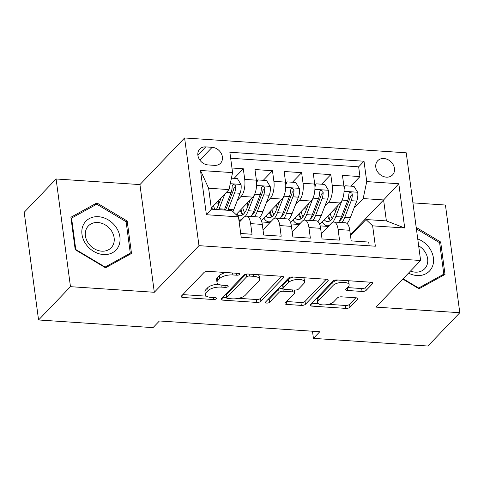 <?xml version="1.0" encoding="UTF-8"?>
<svg xmlns="http://www.w3.org/2000/svg" width="484" height="484" viewBox="0 0 484 484"><rect width="100%" height="100%" fill="white"/><g stroke="black" fill="none" stroke-linecap="round" stroke-linejoin="round"><path stroke-width="0.73" d="M239.689 274.428A2.202 0.883 172.4 0 0 239.87 274.004A2.202 0.883 172.4 0 0 238.564 273.381L208.15 271.342A3.146 1.264 172.4 0 0 204.036 272.462L181.488 295.996A3.146 1.264 172.4 0 0 181.234 296.601A3.146 1.264 172.4 0 0 183.103 297.491L213.517 299.529A2.202 0.883 172.4 0 0 216.396 298.749A2.202 0.883 172.4 0 0 216.578 298.319A2.202 0.883 172.4 0 0 215.271 297.696L211.333 297.436A10.073 4.047 172.4 0 1 205.355 294.581A10.073 4.047 172.4 0 1 206.178 292.638L208.059 290.678A10.073 4.047 172.4 0 1 221.224 287.103L225.163 287.369A2.202 0.883 172.4 0 0 228.043 286.589A2.202 0.883 172.4 0 0 228.224 286.165A2.202 0.883 172.4 0 0 226.917 285.536L222.979 285.276A10.073 4.047 172.4 0 1 217.001 282.426A10.073 4.047 172.4 0 1 217.83 280.478L219.706 278.518A10.073 4.047 172.4 0 1 232.877 274.948L236.809 275.208A2.202 0.883 172.4 0 0 239.689 274.428M383.885 158.522A10.261 8.397 43.8 0 0 377.714 160.736A10.261 8.397 43.8 0 0 376.951 170.767A10.261 8.397 43.8 0 0 386.371 177.15A10.261 8.397 43.8 0 0 392.536 174.93A10.261 8.397 43.8 0 0 393.298 164.899A10.261 8.397 43.8 0 0 383.885 158.522M362.056 291.453A3.146 1.264 172.4 0 0 366.17 290.339L372.499 283.733A3.146 1.264 172.4 0 0 372.753 283.128A3.146 1.264 172.4 0 0 370.889 282.233L337.106 279.976A3.146 1.264 172.4 0 0 332.992 281.089L310.45 304.624A3.146 1.264 172.4 0 0 310.19 305.235A3.146 1.264 172.4 0 0 312.059 306.124L345.836 308.387A3.146 1.264 172.4 0 0 349.956 307.267L357.591 299.293A3.146 1.264 172.4 0 0 357.851 298.682A3.146 1.264 172.4 0 0 355.982 297.793L341.529 296.825A3.146 1.264 172.4 0 0 337.415 297.944L333.621 301.895A8.422 3.382 172.4 0 1 324.474 304.908A8.422 3.382 172.4 0 1 317.619 302.5A8.422 3.382 172.4 0 1 318.309 300.873L333.149 285.378A8.422 3.382 172.4 0 1 342.297 282.372A8.422 3.382 172.4 0 1 349.152 284.78A8.422 3.382 172.4 0 1 348.462 286.401L345.993 288.984A3.146 1.264 172.4 0 0 345.733 289.595A3.146 1.264 172.4 0 0 347.603 290.485L362.056 291.453L361.669 288.543A3.146 1.264 172.4 0 0 365.783 287.423L370.762 282.226M375.953 307.116L459.8 312.731L427.904 346.03L313.432 338.37L319.815 331.709L159.417 320.971L153.035 327.632L38.569 319.972L70.47 286.673L154.311 292.282L198.972 245.666L420.614 260.495L375.953 307.116M283.473 277.774A3.146 1.264 172.4 0 0 283.727 277.169A3.146 1.264 172.4 0 0 281.857 276.279L248.08 274.017A3.146 1.264 172.4 0 0 243.966 275.13L221.424 298.664A3.146 1.264 172.4 0 0 221.164 299.275A3.146 1.264 172.4 0 0 223.033 300.165L256.81 302.427A3.146 1.264 172.4 0 0 260.924 301.308L283.473 277.774L283.322 276.648M292.596 276.993L326.373 279.256A3.146 1.264 172.4 0 1 328.243 280.145A3.146 1.264 172.4 0 1 327.983 280.756L305.44 304.291A3.146 1.264 172.4 0 1 301.326 305.404L286.867 304.436A3.146 1.264 172.4 0 1 285.003 303.547A3.146 1.264 172.4 0 1 285.257 302.936L294.399 293.395A3.146 1.264 172.4 0 0 294.659 292.784A3.146 1.264 172.4 0 0 292.79 291.894L283.201 291.253A3.146 1.264 172.4 0 0 279.087 292.366L269.57 302.306A2.202 0.883 172.4 0 1 267.174 303.093A2.202 0.883 172.4 0 1 265.383 302.464A2.202 0.883 172.4 0 1 265.559 302.04L288.482 278.112A3.146 1.264 172.4 0 1 292.596 276.993M350.779 186.152L359.957 176.575L342.46 175.402L343.876 186.025L332.212 185.245A12.826 5.276 93.8 0 1 328.66 202.215L324.855 206.19M321.618 184.198L330.79 174.621L313.293 173.453L314.709 184.077L303.044 183.291A12.826 5.276 93.8 0 1 299.493 200.267L295.688 204.236M292.457 182.244L301.629 172.667L284.132 171.499L285.548 182.123L273.883 181.343A12.826 5.276 93.8 0 1 270.332 198.313L266.527 202.282M263.29 180.296L272.468 170.719L254.965 169.545L256.387 180.169A12.826 5.276 93.8 0 1 252.836 197.139L236.101 214.606M240.699 233.494L252.037 234.256L250.621 223.632A12.826 5.276 93.8 0 0 246.374 216.16A12.826 5.276 93.8 0 0 243.966 217.316L239.205 222.283M246.374 216.16L258.039 216.941A12.826 5.276 93.8 0 1 262.286 224.413L263.707 235.036L281.204 236.204L279.788 225.58A12.826 5.276 93.8 0 0 275.541 218.115A12.826 5.276 93.8 0 0 273.127 219.27L263.012 229.833M275.541 218.115L287.206 218.895A12.826 5.276 -86.2 0 1 291.453 226.367L292.868 236.985L310.365 238.158L308.949 227.534A12.826 5.276 93.8 0 0 304.702 220.063A12.826 5.276 93.8 0 0 302.294 221.218L292.173 231.782M304.702 220.063L316.367 220.843A12.826 5.276 -86.2 0 1 320.614 228.315L322.029 238.939L339.532 240.112L338.11 229.489A12.826 5.276 93.8 0 0 333.863 222.017A12.826 5.276 93.8 0 0 331.455 223.172L321.34 233.736M343.876 186.025A12.826 5.276 -86.2 0 1 340.325 202.996L319.724 224.503M314.709 184.077A12.826 5.276 -86.2 0 1 311.164 201.048L290.557 222.555M285.548 182.123A12.826 5.276 -86.2 0 1 281.997 199.093L261.396 220.601M208.144 164.929L214.557 165.359A9.94 8.131 43.8 0 0 220.535 163.217A9.94 8.131 43.8 0 0 221.273 153.495A9.94 8.131 43.8 0 0 212.149 147.317L205.736 146.888A9.94 8.131 43.8 0 0 199.759 149.03A9.94 8.131 43.8 0 0 199.021 158.752A9.94 8.131 43.8 0 0 208.144 164.929M198.972 245.666L184.604 137.97L406.245 152.805L420.614 260.495M359.957 176.575L358.656 166.823L364.01 161.226L229.864 152.248L232.58 172.625L229.029 189.595L211.272 208.132M364.01 161.226L366.733 181.603L398.81 183.751L404.715 227.988L372.638 225.846L375.354 246.217L241.201 237.239L238.485 216.868L206.402 214.721L200.503 170.477L232.58 172.625M234.129 178.342L243.301 168.765L244.716 179.389A12.826 5.276 93.8 0 1 241.171 196.359L237.366 200.334M369.195 245.805L368.693 242.061L351.196 240.893L349.781 230.269A12.826 5.276 -86.2 0 0 345.528 222.797L333.863 222.017M272.468 170.719L273.883 181.343M301.629 172.667L303.044 183.291M330.79 174.621L332.212 185.245M358.656 166.823L230.662 158.256M243.301 168.765L231.963 168.008M350.362 234.637L383.594 199.94L363.181 198.573L354.016 208.138M229.029 189.595L208.616 188.228L211.411 209.185L231.824 210.552L238.485 216.868M154.311 292.282L139.943 184.592L56.096 178.977L70.47 286.673M56.096 178.977L24.2 212.282L38.569 319.972M459.8 312.731L445.431 205.034L412.925 202.863M139.943 184.592L184.604 137.97M312.483 331.219L313.432 338.37M350.501 235.684L365.977 219.53L386.389 220.898L383.594 199.94L398.81 183.751M238.963 220.444L240.844 220.571M261.82 221.974L270.012 222.525M290.981 223.929L299.173 224.473M372.638 225.846L365.977 219.53M363.181 198.573L366.733 181.603M320.148 225.877L328.34 226.427M208.616 188.228L200.503 170.477M211.411 209.185L206.402 214.721M404.715 227.988L386.389 220.898M105.524 267.797L131.503 253.465L127.177 221.031L96.867 202.929L70.888 217.262L75.22 249.696L105.524 267.797M402.803 279.087L419.029 288.779L445.008 274.446L440.682 242.012L416.198 227.389M94.416 205.494L96.867 202.929M126.161 222.089L127.177 221.031M439.666 243.071L440.682 242.012M226.022 272.54A10.073 4.047 172.4 0 0 219.319 275.608L219.706 278.518M217.001 282.426L216.614 279.51A10.073 4.047 172.4 0 1 217.437 277.568L219.319 275.608M218.459 284.175A10.073 4.047 172.4 0 0 207.672 287.768L208.059 290.678M205.355 294.581L204.968 291.671A10.073 4.047 172.4 0 1 205.791 289.728L207.672 287.768M182.837 294.593L206.553 296.178M238.552 298.319L256.423 299.517A3.146 1.264 172.4 0 0 260.537 298.398L281.736 276.267M222.767 297.261L226.572 297.515M249.478 276.055A2.202 0.883 172.4 0 0 246.598 276.836L226.808 297.497A2.202 0.883 172.4 0 0 226.627 297.92A2.202 0.883 172.4 0 0 227.934 298.543L232.084 298.822A10.073 4.047 172.4 0 0 245.255 295.252L258.783 281.131A10.073 4.047 172.4 0 0 259.606 279.189A10.073 4.047 172.4 0 0 253.628 276.334L249.478 276.055L249.218 274.089M226.627 297.92L226.24 295.01A2.202 0.883 172.4 0 1 226.421 294.587L245.951 274.198M259.606 279.189L259.218 276.273A10.073 4.047 172.4 0 0 258.02 274.682M326.252 279.25L305.053 301.381L305.44 304.291M286.601 301.532L300.939 302.494A3.146 1.264 172.4 0 0 305.053 301.381M283.067 288.361L282.813 288.343A3.146 1.264 172.4 0 0 278.699 289.456L269.183 299.396L269.57 302.306M267.392 300.122A2.202 0.883 172.4 0 0 269.183 299.396M303.892 283.491A8.422 3.382 172.4 0 0 304.575 281.863A8.422 3.382 172.4 0 0 297.721 279.456A8.422 3.382 172.4 0 0 288.573 282.462L283.346 287.926A3.146 1.264 172.4 0 0 283.086 288.531A3.146 1.264 172.4 0 0 284.955 289.42L294.544 290.067A3.146 1.264 172.4 0 0 298.658 288.948L303.892 283.491M304.575 281.863L304.188 278.953A8.422 3.382 172.4 0 0 303.329 277.713M293.498 277.054A8.422 3.382 172.4 0 0 288.186 279.552L288.573 282.462M283.086 288.531L282.698 285.62A3.146 1.264 172.4 0 1 282.958 285.016L288.186 279.552M347.337 287.581L361.669 288.543M349.152 284.78L348.764 281.869A8.422 3.382 172.4 0 0 348.008 280.702M337.844 280.024A8.422 3.382 172.4 0 0 332.762 282.468L333.149 285.378M317.619 302.5L317.232 299.59A8.422 3.382 172.4 0 1 317.921 297.962L332.762 282.468M328.539 304.339L345.449 305.471A3.146 1.264 172.4 0 0 349.563 304.357L355.861 297.787M311.793 303.22L318.381 303.662M221.188 197.781L217.939 206.19A20.364 8.379 93.8 0 1 216.36 209.518M224.885 193.927L219.137 208.792A24.533 10.091 93.8 0 1 218.774 209.681M231.419 178.16L237.366 178.56L241.056 184.579A8.5 3.497 93.8 0 1 240.094 193.267L233.718 209.766A24.533 10.091 93.8 0 1 232.937 211.605M218.75 204.085A20.364 8.379 93.8 0 1 218.617 203.195A10.103 4.156 -86.2 0 0 218.139 200.963M227.819 210.286A24.533 10.091 -86.2 0 0 228.176 209.397L234.552 192.898A8.5 3.497 -86.2 0 0 235.654 186.552L235.236 185.318L233.633 184.531L232.635 184.973L232.151 186.316A8.5 3.497 93.8 0 1 231.056 192.662L224.673 209.161A24.533 10.091 93.8 0 1 224.316 210.05M211.925 207.454A24.533 10.091 -86.2 0 0 212.355 209.251M235.654 186.552L233.814 188.47A4.332 1.779 93.8 0 1 233.361 190.291L226.978 206.795A20.364 8.379 93.8 0 1 225.399 210.123M214.775 209.409A20.364 8.379 93.8 0 1 213.607 205.7M98.415 216.711A20.842 17.049 43.8 0 0 81.984 234.359A20.842 17.049 43.8 0 0 103.467 254.548A20.842 17.049 43.8 0 0 119.899 236.9A20.842 17.049 43.8 0 0 98.415 216.711M97.865 222.519A15.784 12.911 43.8 0 0 88.378 225.925A15.784 12.911 43.8 0 0 87.205 241.359A15.784 12.911 43.8 0 0 101.688 251.166A15.784 12.911 43.8 0 0 111.175 247.76A15.784 12.911 43.8 0 0 112.348 232.332A15.784 12.911 43.8 0 0 97.865 222.519M130.305 253.168L105.131 267.053L75.77 249.52L71.578 218.09L96.746 204.206L126.112 221.745L130.305 253.168L128.363 255.195M104.822 267.38L105.131 267.053M75.462 249.841L75.77 249.52M71.069 218.623L71.578 218.09M408.52 273.121A20.842 17.049 43.8 0 0 432.127 267.168A20.842 17.049 43.8 0 0 417.74 238.951M410.474 271.076A15.784 12.911 43.8 0 0 424.68 268.741A15.784 12.911 43.8 0 0 426.67 265.819A15.784 12.911 43.8 0 0 418.654 245.811M416.391 228.853L439.617 242.726L443.81 274.15L418.642 288.034L403.118 278.766M441.868 276.176L443.81 274.15M418.333 288.361L418.642 288.034M254.808 193.896A8.5 3.497 93.8 0 1 254.675 194.241L248.298 210.74A24.533 10.091 93.8 0 1 245.37 216.324M250.355 199.729L247.1 208.138A20.364 8.379 93.8 0 1 239.901 215.743A20.364 8.379 93.8 0 1 236.755 213.928M241.958 219.415A24.533 10.091 93.8 0 1 239.622 219.899A24.533 10.091 93.8 0 1 238.872 219.784M256.508 181.258L257.778 179.927L266.527 180.514L270.223 186.528A8.5 3.497 93.8 0 1 269.261 195.215L262.879 211.72A24.533 10.091 93.8 0 1 259.648 217.697M247.917 206.033A20.364 8.379 93.8 0 1 247.778 205.149A10.103 4.156 -86.2 0 0 247.3 202.917M257.778 179.927L256.605 183.012M254.566 216.711A24.533 10.091 -86.2 0 0 257.337 211.345L263.719 194.846A8.5 3.497 -86.2 0 0 264.815 188.506L264.403 187.272L262.794 186.485L261.796 186.933L261.318 188.27A8.5 3.497 93.8 0 1 260.217 194.61L253.84 211.115A24.533 10.091 93.8 0 1 251.069 216.475M241.086 209.403A24.533 10.091 -86.2 0 0 242.75 214.775A20.364 8.379 -86.2 0 1 240.149 210.389M264.815 188.506L262.981 190.424A4.332 1.779 93.8 0 1 262.522 192.245L256.145 208.743A20.364 8.379 93.8 0 1 251.771 215.398M244.638 212.821A20.364 8.379 93.8 0 1 242.768 207.648M283.969 195.845A8.5 3.497 93.8 0 1 283.842 196.195L277.459 212.694A24.533 10.091 93.8 0 1 274.531 218.272M279.516 201.683L276.267 210.092A20.364 8.379 93.8 0 1 269.062 217.697A20.364 8.379 93.8 0 1 265.922 215.876M271.119 221.363A24.533 10.091 93.8 0 1 268.783 221.853A24.533 10.091 93.8 0 1 263.847 218.036M285.669 183.206L286.945 181.875L295.694 182.462L299.384 188.482A8.5 3.497 93.8 0 1 298.422 197.169L292.046 213.668A24.533 10.091 93.8 0 1 288.815 219.651M277.078 207.987A20.364 8.379 93.8 0 1 276.945 207.104A10.103 4.156 -86.2 0 0 276.467 204.865M280.95 217.334A20.364 8.379 93.8 0 1 280.944 217.334A20.364 8.379 93.8 0 0 285.306 210.697L291.689 194.199A4.332 1.779 93.8 0 0 292.142 192.372L293.976 190.454L293.564 189.226L292.548 188.512L291.41 188.56L290.479 190.224A8.5 3.497 93.8 0 1 289.384 196.564L283.001 213.063A24.533 10.091 93.8 0 1 280.23 218.429M286.945 181.875L285.772 184.967M270.253 211.357A24.533 10.091 -86.2 0 0 271.917 216.729A20.364 8.379 -86.2 0 1 269.31 212.337M283.733 218.659A24.533 10.091 -86.2 0 0 286.504 213.299L292.88 196.8A8.5 3.497 -86.2 0 0 293.976 190.454M273.799 214.769A20.364 8.379 93.8 0 1 271.929 209.602M313.136 197.799A8.5 3.497 93.8 0 1 313.003 198.144L306.626 214.648A24.533 10.091 93.8 0 1 303.698 220.226M308.677 203.637L305.428 212.04A20.364 8.379 93.8 0 1 298.229 219.645A20.364 8.379 93.8 0 1 295.083 217.83M300.286 223.318A24.533 10.091 93.8 0 1 297.95 223.808A24.533 10.091 93.8 0 1 293.014 219.99M314.83 185.16L316.106 183.829L324.855 184.416L328.545 190.43A8.5 3.497 93.8 0 1 327.583 199.124L321.207 215.622A24.533 10.091 93.8 0 1 317.976 221.599M306.245 209.941A20.364 8.379 93.8 0 1 306.106 209.052A10.103 4.156 -86.2 0 0 305.628 206.819M316.106 183.829L314.933 186.915M312.894 220.613A24.533 10.091 -86.2 0 0 315.665 215.253L322.048 198.749A8.5 3.497 -86.2 0 0 323.143 192.408L322.725 191.174L321.122 190.387L320.124 190.829L319.64 192.172A8.5 3.497 93.8 0 1 318.545 198.519L312.168 215.017A24.533 10.091 93.8 0 1 309.397 220.377M299.414 213.311A24.533 10.091 -86.2 0 0 301.078 218.677A20.364 8.379 -86.2 0 1 298.471 214.291M323.143 192.408L321.303 194.326A4.332 1.779 93.8 0 1 320.85 196.147L314.467 212.645A20.364 8.379 93.8 0 1 310.099 219.3M302.966 216.723A20.364 8.379 93.8 0 1 301.096 211.55M342.297 199.747A8.5 3.497 93.8 0 1 342.17 200.098L335.787 216.596A24.533 10.091 93.8 0 1 332.859 222.18M337.844 205.585L334.595 213.995A20.364 8.379 93.8 0 1 327.39 221.599A20.364 8.379 93.8 0 1 324.244 219.778M329.447 225.266A24.533 10.091 93.8 0 1 327.111 225.756A24.533 10.091 93.8 0 1 322.175 221.944M343.997 187.114L345.267 185.783L354.022 186.364L357.712 192.384A8.5 3.497 93.8 0 1 356.75 201.072L350.368 217.57A24.533 10.091 93.8 0 1 347.137 223.554M335.406 211.889A20.364 8.379 93.8 0 1 335.267 211.006A10.103 4.156 -86.2 0 0 334.795 208.773M345.267 185.783L344.094 188.869M342.055 222.561A24.533 10.091 -86.2 0 0 344.832 217.201L351.209 200.703A8.5 3.497 -86.2 0 0 352.304 194.362L351.892 193.128L350.289 192.342L349.285 192.783L348.807 194.126A8.5 3.497 93.8 0 1 347.712 200.467L341.329 216.965A24.533 10.091 93.8 0 1 338.558 222.331M328.575 215.259A24.533 10.091 -86.2 0 0 330.245 220.631A20.364 8.379 -86.2 0 1 327.638 216.239M352.304 194.362L350.47 196.274A4.332 1.779 93.8 0 1 350.011 198.101L343.634 214.6A20.364 8.379 93.8 0 1 339.266 221.248M332.127 218.671A20.364 8.379 93.8 0 1 330.257 213.504M340.325 202.996L328.66 202.215M311.164 201.048L299.493 200.267M281.997 199.093L270.332 198.313M252.836 197.139L241.171 196.359M262.286 224.413L250.621 223.632M349.781 230.269L338.11 229.489M320.614 228.315L308.949 227.534M291.453 226.367L279.788 225.58M256.387 180.169L244.716 179.389M197.871 155.092L205.736 146.888M199.874 160.131L212.149 147.317M232.61 272.982L232.877 274.948M217.437 277.568L217.83 280.478M224.903 285.403L225.163 287.369M220.946 285.016L221.224 287.103M205.791 289.728L206.178 292.638M213.25 297.563L213.517 299.529M182.728 294.702L183.103 297.491M236.549 273.242L236.809 275.208M260.537 298.398L260.924 301.308M256.423 299.517L256.81 302.427M222.658 297.376L223.033 300.165M246.235 274.138L246.598 276.836M226.421 294.587L226.808 297.497M253.368 274.368L253.628 276.334M327.831 279.625L327.983 280.756M300.939 302.494L301.326 305.404M286.498 301.647L286.867 304.436M292.53 289.928L292.79 291.894M282.813 288.343L283.201 291.253M278.699 289.456L279.087 292.366M282.958 285.016L283.346 287.926M347.228 287.696L347.603 290.485M317.921 297.962L318.309 300.873M357.44 298.168L357.591 299.293M349.563 304.357L349.956 307.267M345.449 305.471L345.836 308.387M311.69 303.335L312.059 306.124M372.347 282.608L372.499 283.733M365.783 287.423L366.17 290.339M240.965 184.428L230.263 183.708M216.154 203.032L218.617 203.195M224.673 209.161L219.137 208.792M233.718 209.766L228.176 209.397M231.056 192.662L226.391 192.348M240.094 193.267L234.552 192.898M270.132 186.376L256.568 185.469M245.321 204.986L247.778 205.149M253.84 211.115L248.298 210.74M262.879 211.72L257.337 211.345M260.217 194.61L254.675 194.241M269.261 195.215L263.719 194.846M299.293 188.33L285.735 187.423M274.482 206.934L276.945 207.104M283.001 213.063L277.459 212.694M292.046 213.668L286.504 213.299M289.384 196.564L283.842 196.195M298.422 197.169L292.88 196.8M328.454 190.279L314.896 189.371M303.649 208.888L306.106 209.052M312.168 215.017L306.626 214.648M321.207 215.622L315.665 215.253M318.545 198.519L313.003 198.144M327.583 199.124L322.048 198.749M357.622 192.233L344.057 191.325M332.81 210.843L335.267 211.006M341.329 216.965L335.787 216.596M350.368 217.57L344.832 217.201M347.712 200.467L342.17 200.098M356.75 201.072L351.209 200.703M294.296 290.049L294.659 292.784M239.622 219.899L241.377 220.02M268.783 221.853L270.538 221.968M297.95 223.808L299.705 223.923M327.111 225.756L328.866 225.877"/></g></svg>
